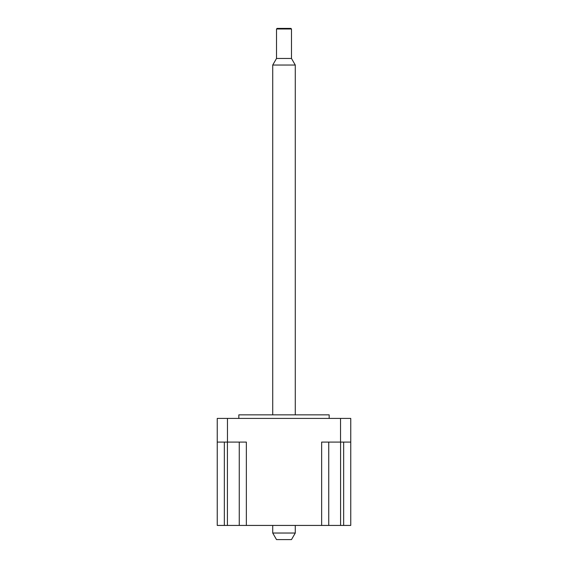 <?xml version="1.0" encoding="UTF-8"?>
<svg xmlns="http://www.w3.org/2000/svg" width="568" height="568" viewBox="0 0 568 568"><rect width="100%" height="100%" fill="white"/><g stroke="black" fill="none" stroke-linecap="round" stroke-linejoin="round"><path stroke-width="0.85" d="M276.517 28.989L291.483 28.989L290.894 28.4L277.106 28.4L276.517 28.989L276.517 58.468L272.725 65.036L272.725 414.853M291.483 28.989L291.483 58.468L276.517 58.468M291.483 58.468L295.275 65.036L272.725 65.036M224.346 442.081L224.346 525.428L217.246 525.428L217.246 418.41L350.754 418.41L350.754 525.428L350.754 442.081L321.644 442.081L321.644 525.428L239.256 525.428L239.256 442.081M246.356 525.428L246.356 442.081L217.246 442.081M238.837 418.41L238.837 414.853L329.163 414.853L329.163 418.41M328.744 442.081L328.744 525.428L343.654 525.428L343.654 442.081M224.346 525.428L239.256 525.428M328.744 525.428L321.644 525.428M350.754 525.428L343.654 525.428M291.483 539.6L276.517 539.6L272.725 533.033L295.275 533.033L291.483 539.6M340.53 442.081L340.53 418.41M227.47 418.41L227.47 442.081M340.587 442.081L340.587 525.428M227.413 525.428L227.413 442.081M272.725 525.428L272.725 533.033M295.275 65.036L295.275 414.853M295.275 525.428L295.275 533.033"/></g></svg>
